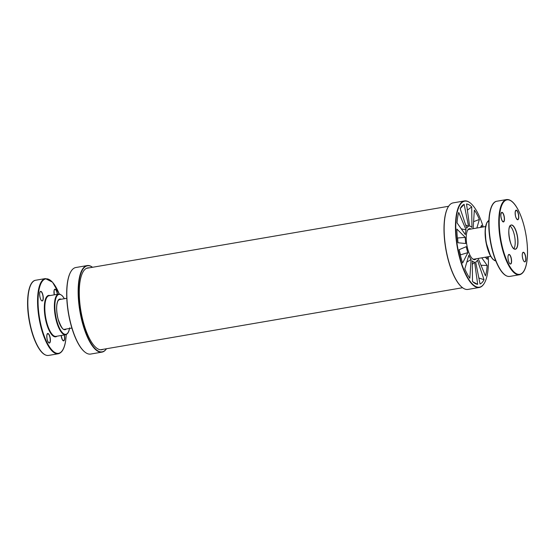 <?xml version="1.0" encoding="UTF-8"?>
<svg xmlns="http://www.w3.org/2000/svg" width="555" height="555" viewBox="0 0 555 555"><rect width="100%" height="100%" fill="white"/><g stroke="black" fill="none" stroke-linecap="round" stroke-linejoin="round"><path stroke-width="0.83" d="M467.567 230.339A15.172 5.141 -99.7 0 1 469.01 229.305A15.172 5.141 -99.7 0 1 469.558 229.284M474.657 259.046A15.172 5.141 -99.7 0 1 474.137 259.213A15.172 5.141 -99.7 0 1 472.423 258.72M474.358 210.081L474.886 210.845L474.358 210.081L473.131 228.674M466.526 203.99L467.019 204.06L466.526 203.99L469.599 226.135A18.273 6.188 -99.7 0 1 470.744 226.523A18.273 6.188 -99.7 0 1 471.93 227.446L471.715 206.904L467.379 210.158M471.715 206.904A40.723 13.792 80.3 0 0 467.019 204.06M464.153 204.351A40.723 13.792 80.3 0 0 461.864 206.085A40.723 13.792 80.3 0 0 460.518 208.028L460.185 208.659L466.755 228.23A18.273 6.188 -99.7 0 1 468.538 226.294L464.153 204.351L460.268 208.507M465.659 224.962L468.538 226.294M457.036 222.853L465.34 234.599A18.273 6.188 -99.7 0 1 466.096 229.936L458.721 212.461A40.723 13.792 80.3 0 0 457.126 221.674L457.036 222.853M461.267 228.833L466.096 229.936M457.93 242.75L465.742 243.534A18.273 6.188 -99.7 0 1 465.27 237.394L456.876 229.069A40.723 13.792 80.3 0 0 457.743 241.349L457.93 242.75M457.334 237.672L457.653 237.984A22.963 7.777 80.3 0 0 458.014 242.757M457.653 237.984L465.27 237.394M467.844 252.636A18.273 6.188 -99.7 0 1 466.269 246.663L459.11 249.722A40.723 13.792 80.3 0 0 462.211 261.78L462.62 263.028L467.844 252.636L460.268 254.925M459.172 249.695A22.963 7.777 80.3 0 0 460.456 254.558M468.836 255.265L464.826 268.891A40.723 13.792 -99.7 0 0 469.849 278.256L471.091 259.469A18.273 6.188 80.3 0 1 468.836 255.265M476.114 258.796A15.72 5.321 -99.7 0 1 472.693 258.949A15.72 5.321 -99.7 0 1 470.238 255.695A15.72 5.321 -99.7 0 1 467.74 230.034A15.72 5.321 -99.7 0 1 471.015 229.035M488.324 256.708A43.644 14.784 -99.7 0 1 484.224 283.404A43.644 14.784 -99.7 0 1 466.915 276.175A43.644 14.784 -99.7 0 1 455.877 222.68A43.644 14.784 -99.7 0 1 470.473 203.13A43.644 14.784 -99.7 0 1 483.225 226.946M480.533 227.404L481.587 225.309A40.723 13.792 -99.7 0 1 482.177 227.127M487.276 256.889A40.723 13.792 -99.7 0 1 487.311 257.957L487.332 259.268L485.278 257.229M481.761 257.832L487.172 265.484A40.723 13.792 -99.7 0 1 485.736 274.996L485.486 275.877L478.132 258.457M480.054 283.987L475.67 262.036A18.273 6.188 80.3 0 0 476.696 261.259A18.273 6.188 80.3 0 0 477.453 260.101L484.022 279.678A40.723 13.792 -99.7 0 1 480.505 283.772L480.054 283.987L480.505 283.772M472.492 281.434L472.277 260.892A18.273 6.188 80.3 0 0 474.608 262.203L477.688 284.347A40.723 13.792 -99.7 0 1 475.129 283.487A40.723 13.792 -99.7 0 1 473.02 281.933L472.492 281.434M474.886 210.845A40.723 13.792 -99.7 0 1 478.91 218.358L479.381 219.447L476.856 228.036M473.595 221.667L479.381 219.447L478.91 218.358M448.273 206.821A43.644 14.784 80.3 0 0 448.19 206.953A43.644 14.784 80.3 0 0 455.128 278.194A43.644 14.784 80.3 0 0 461.947 287.226A43.644 14.784 80.3 0 0 462.065 287.324M484.14 283.543A43.901 14.867 -99.7 0 1 484.057 283.674A43.901 14.867 -99.7 0 1 479.284 287.483L467.962 289.419A43.901 14.867 -99.7 0 1 462.19 287.421A43.901 14.867 -99.7 0 1 455.329 278.339A43.901 14.867 -99.7 0 1 448.357 206.682A43.901 14.867 -99.7 0 1 453.137 202.88L464.452 200.938A43.901 14.867 -99.7 0 1 470.224 202.936A43.901 14.867 -99.7 0 1 470.349 203.033M479.284 287.483A43.901 14.867 -99.7 0 1 466.651 276.397A43.901 14.867 -99.7 0 1 455.488 229.839A43.901 14.867 -99.7 0 1 464.452 200.938M487.332 259.268L487.311 257.957M485.486 275.877L485.736 274.996M487.172 265.484L481.012 265.276M484.022 279.678L478.861 278.02M472.312 264.423L474.608 262.203M477.688 284.347L472.957 281.878M466.81 262.133L471.091 259.469M70.971 271.457A43.644 14.784 80.3 0 0 70.887 271.596A43.644 14.784 80.3 0 0 67.523 281.975A43.644 14.784 80.3 0 0 84.638 351.87A43.644 14.784 80.3 0 0 84.762 351.967M103.105 349.31A41.514 14.062 -99.7 0 1 101.808 349.726A41.514 14.062 -99.7 0 1 84.638 326.541A41.514 14.062 -99.7 0 1 80.073 281.364A41.514 14.062 -99.7 0 1 87.787 267.899A41.514 14.062 -99.7 0 1 89.147 267.857M106.47 348.734A43.644 14.784 -99.7 0 1 86.275 333.548A43.644 14.784 -99.7 0 1 79.316 279.956A43.644 14.784 -99.7 0 1 92.512 267.281M92.532 267.274A43.901 14.867 80.3 0 0 87.149 265.581A43.901 14.867 80.3 0 0 78.99 279.824A43.901 14.867 80.3 0 0 83.819 327.61A43.901 14.867 80.3 0 0 101.974 352.12A43.901 14.867 80.3 0 0 106.491 348.727M87.149 265.581L75.827 267.517A43.901 14.867 80.3 0 0 71.054 271.326A43.901 14.867 80.3 0 0 67.668 281.767A43.901 14.867 80.3 0 0 84.887 352.064A43.901 14.867 80.3 0 0 90.659 354.062L101.974 352.12M510.038 226.003A12.161 4.121 -99.7 0 1 512.105 228.646A12.161 4.121 -99.7 0 1 513.923 248.675M61.133 299.263A15.554 5.266 80.3 0 0 57.241 315.247A15.554 5.266 80.3 0 0 66.232 329.025M65.129 329.212A15.172 5.141 -99.7 0 1 64.63 329.372C63.215 330.468 61.036 327.041 58.095 319.09C56.18 310.821 56.173 304.674 58.074 300.65L59.51 299.464A15.172 5.141 -99.7 0 1 60.03 299.45M69.479 328.47A20.244 6.854 -99.7 0 1 59.933 329.032A20.244 6.854 -99.7 0 1 55.195 301.351A20.244 6.854 -99.7 0 1 64.38 298.701M65.559 334.741L56.013 336.379A20.625 6.986 -99.7 0 1 45.642 317.231A20.625 6.986 -99.7 0 1 49.048 295.725L58.594 294.094A20.625 6.986 80.3 0 0 55.195 315.594A20.625 6.986 80.3 0 0 65.559 334.741C67.627 334.228 68.986 331.939 69.632 327.859M50.019 295.558A21.007 7.111 80.3 0 0 45.163 317.314A21.007 7.111 80.3 0 0 56.985 336.212M66.218 334.54A37.761 12.786 -99.7 0 1 65.566 341.075A37.761 12.786 -99.7 0 1 46.786 342.04A37.761 12.786 -99.7 0 1 39.516 287.622A37.761 12.786 -99.7 0 1 59.288 294.06M42.041 292.582A4.863 1.644 80.3 0 0 39.682 295.149A4.863 1.644 80.3 0 0 42.666 300.72A4.863 1.644 80.3 0 0 42.041 292.582M46.863 335.04A4.863 1.644 80.3 0 0 48.944 342.948A4.863 1.644 80.3 0 0 49.95 336.774A4.863 1.644 80.3 0 0 46.863 335.04M64.179 334.977A4.738 1.603 -99.7 0 1 63.568 340.763L62.299 339.604L61.147 335.498A4.863 1.644 80.3 0 0 62.306 339.646A4.863 1.644 80.3 0 0 64.359 340.201A4.863 1.644 80.3 0 0 64.338 334.949M57.477 294.282A4.863 1.644 80.3 0 0 54.945 289.183A4.863 1.644 80.3 0 0 54.251 294.837L54.092 290.563L54.848 289.328A4.738 1.603 -99.7 0 1 57.318 294.31M58.261 353.771L48.535 355.436A38.142 12.918 -99.7 0 1 29.36 320.02A38.142 12.918 -99.7 0 1 35.652 280.247L45.378 278.582A38.142 12.918 80.3 0 0 39.086 318.355A38.142 12.918 80.3 0 0 58.261 353.771C61.91 352.911 64.352 348.727 65.594 341.2L66.253 334.526M31.378 283.758A37.761 12.786 80.3 0 0 29.131 320.062A37.761 12.786 80.3 0 0 43.332 353.549M54.369 289.668A4.738 1.603 -99.7 0 1 54.848 289.328M40.071 291.847A4.738 1.603 -99.7 0 1 40.543 291.5A4.738 1.603 -99.7 0 1 41.909 292.7A4.738 1.603 -99.7 0 1 43.11 297.723A4.738 1.603 -99.7 0 1 42.145 300.838A4.738 1.603 -99.7 0 1 41.583 300.671M63.568 340.763A4.738 1.603 -99.7 0 1 63.006 340.597M47.196 333.95A4.738 1.603 -99.7 0 1 47.668 333.611A4.738 1.603 -99.7 0 1 50.047 338.002A4.738 1.603 -99.7 0 1 49.263 342.941A4.738 1.603 -99.7 0 1 48.701 342.775M487.186 222.25A20.244 6.854 80.3 0 0 485.923 241.8A20.244 6.854 80.3 0 0 493.617 259.816M495.788 260.919A20.625 6.986 -99.7 0 1 486.152 241.765A20.625 6.986 -99.7 0 1 488.858 220.488L486.693 222.923L485.167 229.916L485.944 242.056L490.537 256.056L492.965 259.386L495.795 260.933M492.576 204.739A37.761 12.786 80.3 0 0 490.329 241.043A37.761 12.786 80.3 0 0 504.53 274.531M509.733 276.418A38.142 12.918 -99.7 0 1 490.558 241.009A38.142 12.918 -99.7 0 1 496.85 201.229C489.475 202.124 486.742 221.396 490.391 241.522C492.327 252.213 495.254 261.017 499.167 267.947C502.684 274.003 506.202 276.827 509.733 276.418L519.459 274.753C522.921 273.962 525.301 270.125 526.605 263.243C527.985 255.411 527.812 246.129 526.078 235.403C524.302 225.066 521.554 216.36 517.843 209.291C514.124 202.402 510.364 199.155 506.576 199.564A38.142 12.918 80.3 0 0 500.284 239.344A38.142 12.918 80.3 0 0 519.459 274.753M517.864 209.408A37.761 12.786 -99.7 0 1 522.727 272.56A37.761 12.786 -99.7 0 1 499.528 229.319A37.761 12.786 -99.7 0 1 517.864 209.408M511.509 262.453A4.863 1.644 80.3 0 0 509.421 254.544A4.863 1.644 80.3 0 0 508.422 260.718A4.863 1.644 80.3 0 0 511.509 262.453M502.081 220.703A4.863 1.644 80.3 0 0 504.446 218.136A4.863 1.644 80.3 0 0 501.456 212.565A4.863 1.644 80.3 0 0 502.081 220.703M515.234 211.739A4.863 1.644 80.3 0 0 517.322 219.655A4.863 1.644 80.3 0 0 518.321 213.474A4.863 1.644 80.3 0 0 515.234 211.739M514.832 228.091A12.286 4.162 80.3 0 0 508.866 234.571A12.286 4.162 80.3 0 0 516.414 248.64A12.286 4.162 80.3 0 0 514.832 228.091M524.662 253.496A4.863 1.644 80.3 0 0 522.297 256.063A4.863 1.644 80.3 0 0 525.287 261.627A4.863 1.644 80.3 0 0 524.662 253.496M522.692 252.761A4.738 1.603 -99.7 0 1 523.164 252.414A4.738 1.603 -99.7 0 1 524.53 253.607A4.738 1.603 -99.7 0 1 525.731 258.63A4.738 1.603 -99.7 0 1 524.766 261.752A4.738 1.603 -99.7 0 1 524.204 261.578M508.394 254.939A4.738 1.603 -99.7 0 1 508.866 254.592A4.738 1.603 -99.7 0 1 510.822 257.236A4.738 1.603 -99.7 0 1 511.342 262.39A4.738 1.603 -99.7 0 1 510.461 263.93A4.738 1.603 -99.7 0 1 509.899 263.757M515.567 210.657A4.738 1.603 -99.7 0 1 516.046 210.31A4.738 1.603 -99.7 0 1 518.425 214.709A4.738 1.603 -99.7 0 1 517.642 219.648A4.738 1.603 -99.7 0 1 517.08 219.475M501.269 212.836A4.738 1.603 -99.7 0 1 501.741 212.489A4.738 1.603 -99.7 0 1 504.127 216.887A4.738 1.603 -99.7 0 1 503.343 221.82A4.738 1.603 -99.7 0 1 502.781 221.653M509.92 226.121A12.161 4.121 -99.7 0 1 511.204 225.129A12.161 4.121 -99.7 0 1 514.7 228.202A12.161 4.121 -99.7 0 1 517.794 241.099A12.161 4.121 -99.7 0 1 515.311 249.105A12.161 4.121 -99.7 0 1 513.77 248.598M485.583 226.544L468.538 229.458M490.682 256.306L473.637 259.227M64.179 329.379L71.886 328.054M59.08 299.61L66.787 298.292M469.558 225.857L470.744 226.523M476.696 261.259L475.739 262.362M100.448 349.768L462.579 287.726M86.497 268.315L448.62 206.273M58.594 294.094L59.968 294.192L62.146 295.614L64.429 298.694M45.378 278.582L52.531 282.197L59.323 294.067M48.535 355.436C45.004 355.845 41.486 353.022 37.969 346.965C34.056 340.035 31.129 331.224 29.193 320.533C25.544 300.415 28.277 281.135 35.652 280.247M42.145 300.838C40.508 301.358 38.441 292.707 40.543 291.5M47.668 333.611L46.87 335.081C46.745 339.272 47.55 341.894 49.263 342.941M506.576 199.564L496.85 201.229M510.461 263.93C508.824 264.451 506.757 255.793 508.866 254.592M524.766 261.752C523.129 262.272 521.062 253.621 523.164 252.414M501.741 212.489C500.478 214.029 500.589 216.748 502.074 220.661L503.343 221.82M515.311 249.105C510.364 250.874 505.952 225.115 511.204 225.129M516.046 210.31L515.241 211.781C515.123 215.971 515.921 218.594 517.642 219.648"/></g></svg>
